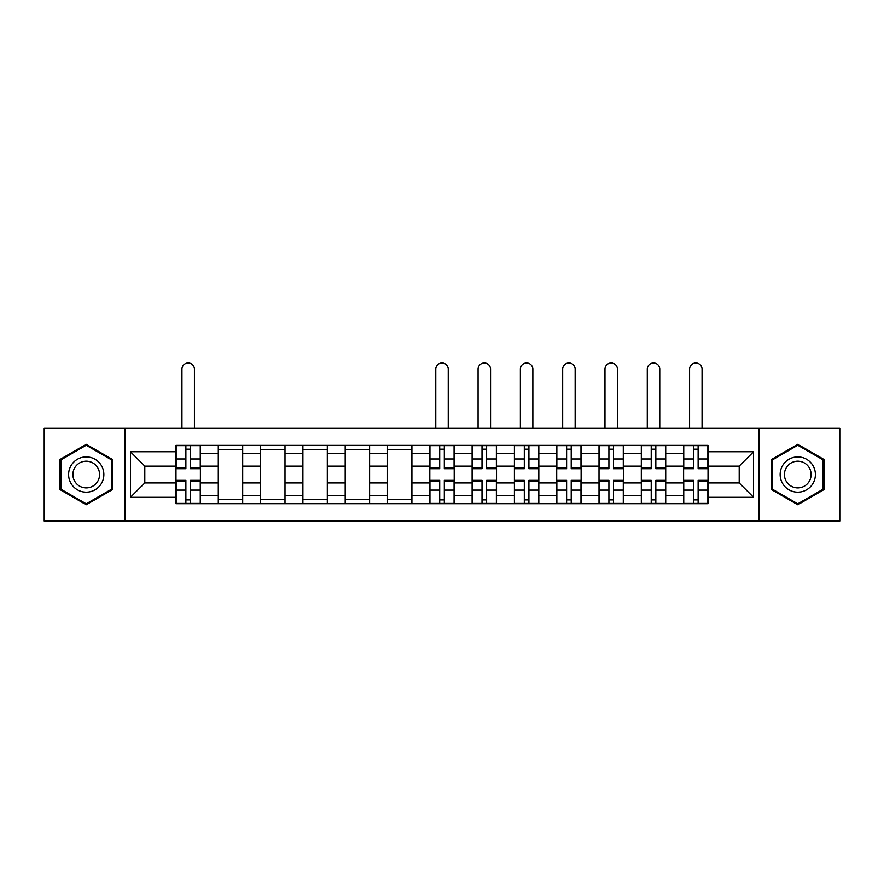 <?xml version="1.0" encoding="UTF-8"?>
<svg xmlns="http://www.w3.org/2000/svg" width="884" height="884" viewBox="0 0 884 884"><rect width="100%" height="100%" fill="white"/><g stroke="black" fill="none" stroke-linecap="round" stroke-linejoin="round"><path stroke-width="1.33" d="M758.991 521.041L839.8 521.041L839.8 428.033L44.2 428.033L44.2 521.041L758.991 521.041L758.991 428.033M218.293 503.692L218.293 453.658L200.392 453.658L200.392 503.692M200.392 453.658L200.392 445.392M218.293 453.658L218.293 445.392M242.691 445.392L242.691 503.692M260.592 503.692L260.592 445.392M284.991 445.392L284.991 503.692M302.892 503.692L302.892 445.392M327.301 445.392L327.301 503.692M345.191 503.692L345.191 445.392M369.6 445.392L369.6 503.692M387.49 503.692L387.49 445.392M411.9 445.392L411.9 503.692M429.801 503.692L429.801 445.392M454.199 445.392L454.199 503.692M472.1 503.692L472.1 445.392M496.51 445.392L496.51 503.692M514.4 503.692L514.4 445.392M538.809 445.392L538.809 503.692M556.699 503.692L556.699 445.392M581.108 445.392L581.108 503.692M599.009 503.692L599.009 445.392M623.408 445.392L623.408 503.692M641.309 503.692L641.309 445.392M665.707 445.392L665.707 503.692M683.608 503.692L683.608 445.392M683.608 482.951L665.707 482.951M641.309 482.951L623.408 482.951M599.009 482.951L581.108 482.951M556.699 482.951L538.809 482.951M514.4 482.951L496.51 482.951M472.1 482.951L454.199 482.951M429.801 482.951L411.9 482.951M387.49 482.951L369.6 482.951M345.191 482.951L327.301 482.951M302.892 482.951L284.991 482.951M260.592 482.951L242.691 482.951M218.293 482.951L200.392 482.951M683.608 466.133L665.707 466.133M641.309 466.133L623.408 466.133M599.009 466.133L581.108 466.133M556.699 466.133L538.809 466.133M514.4 466.133L496.51 466.133M472.1 466.133L454.199 466.133M429.801 466.133L411.9 466.133M387.49 466.133L369.6 466.133M345.191 466.133L327.301 466.133M302.892 466.133L284.991 466.133M260.592 466.133L242.691 466.133M218.293 466.133L200.392 466.133M144.799 482.951L175.982 482.951L175.982 466.133L144.799 466.133L144.799 482.951L130.434 497.316L130.434 451.757L175.982 451.757L175.982 466.133M708.018 466.133L708.018 482.951L739.201 482.951L739.201 466.133L708.018 466.133L708.018 445.392L175.982 445.392L175.982 451.757M708.018 451.757L753.566 451.757L753.566 497.316L708.018 497.316L708.018 482.951M175.982 482.951L175.982 503.692L708.018 503.692L708.018 497.316M175.982 497.316L130.434 497.316M125.009 521.041L125.009 428.033M112.401 459.437L86.234 444.321L60.068 459.437L60.068 489.648L86.234 504.753L112.401 489.648L112.401 459.437M823.932 459.437L797.766 444.321L771.599 459.437L771.599 489.648L797.766 504.753L823.932 489.648L823.932 459.437M190.491 499.626L185.883 499.626M185.883 449.459L190.491 449.459M242.691 499.626L218.293 499.626M218.293 449.459L242.691 449.459M284.991 499.626L260.592 499.626M260.592 449.459L284.991 449.459M327.301 499.626L302.892 499.626M302.892 449.459L327.301 449.459M369.6 499.626L345.191 499.626M345.191 449.459L369.6 449.459M411.9 499.626L387.49 499.626M387.49 449.459L411.9 449.459M444.309 499.626L439.691 499.626M439.691 449.459L444.309 449.459M486.609 499.626L482.001 499.626M482.001 449.459L486.609 449.459M528.908 499.626L524.3 499.626M524.3 449.459L528.908 449.459M571.208 499.626L566.6 499.626M566.6 449.459L571.208 449.459M613.507 499.626L608.899 499.626M608.899 449.459L613.507 449.459M655.817 499.626L651.21 499.626M651.21 449.459L655.817 449.459M698.117 499.626L693.509 499.626M693.509 449.459L698.117 449.459M130.434 451.757L144.799 466.133M739.201 482.951L753.566 497.316M739.201 466.133L753.566 451.757M194.425 428.033L194.425 369.192A6.232 6.232 0 0 0 188.193 362.959A6.232 6.232 0 0 0 181.949 369.192L181.949 428.033M190.491 468.708L190.491 445.658L200.259 445.658L200.259 468.708L190.491 468.708M185.883 449.183L190.491 449.183M185.883 445.658L176.126 445.658L176.126 468.708L185.883 468.708L185.883 445.658L190.491 445.658M185.883 480.366L185.883 503.416L176.126 503.416L176.126 480.366L185.883 480.366M190.491 499.891L185.883 499.891M190.491 503.416L200.259 503.416L200.259 480.366L190.491 480.366L190.491 503.416L185.883 503.416M70.963 483.349A17.625 17.625 0 0 0 95.041 489.802A17.625 17.625 0 0 0 101.494 465.724A17.625 17.625 0 0 0 77.416 459.271A17.625 17.625 0 0 0 70.963 483.349M74.676 481.216A13.348 13.348 0 0 0 92.908 486.101A13.348 13.348 0 0 0 97.793 467.868A13.348 13.348 0 0 0 79.56 462.984A13.348 13.348 0 0 0 74.676 481.216M86.234 445.26L111.583 459.901L111.583 489.183L86.234 503.814L60.874 489.183L60.874 459.901L86.234 445.26M782.506 483.349A17.625 17.625 0 0 0 806.584 489.802A17.625 17.625 0 0 0 813.037 465.724A17.625 17.625 0 0 0 788.959 459.271A17.625 17.625 0 0 0 782.506 483.349M786.207 481.216A13.348 13.348 0 0 0 804.44 486.101A13.348 13.348 0 0 0 809.324 467.868A13.348 13.348 0 0 0 791.092 462.984A13.348 13.348 0 0 0 786.207 481.216M797.766 445.26L823.126 459.901L823.126 489.183L797.766 503.814L772.417 489.183L772.417 459.901L797.766 445.26M448.232 428.033L448.232 369.192A6.232 6.232 0 0 0 442 362.959A6.232 6.232 0 0 0 435.768 369.192L435.768 428.033M444.309 468.708L444.309 445.658L454.067 445.658L454.067 468.708L444.309 468.708M439.691 449.183L444.309 449.183M439.691 445.658L429.933 445.658L429.933 468.708L439.691 468.708L439.691 445.658L444.309 445.658M490.543 428.033L490.543 369.192A6.232 6.232 0 0 0 484.299 362.959A6.232 6.232 0 0 0 478.067 369.192L478.067 428.033M486.609 468.708L486.609 445.658L496.366 445.658L496.366 468.708L486.609 468.708M482.001 449.183L486.609 449.183M482.001 445.658L472.233 445.658L472.233 468.708L482.001 468.708L482.001 445.658L486.609 445.658M532.842 428.033L532.842 369.192A6.232 6.232 0 0 0 526.599 362.959A6.232 6.232 0 0 0 520.367 369.192L520.367 428.033M528.908 468.708L528.908 445.658L538.665 445.658L538.665 468.708L528.908 468.708M524.3 449.183L528.908 449.183M524.3 445.658L514.532 445.658L514.532 468.708L524.3 468.708L524.3 445.658L528.908 445.658M575.141 428.033L575.141 369.192A6.232 6.232 0 0 0 568.909 362.959A6.232 6.232 0 0 0 562.666 369.192L562.666 428.033M571.208 468.708L571.208 445.658L580.976 445.658L580.976 468.708L571.208 468.708M566.6 449.183L571.208 449.183M566.6 445.658L556.843 445.658L556.843 468.708L566.6 468.708L566.6 445.658L571.208 445.658M617.441 428.033L617.441 369.192A6.232 6.232 0 0 0 611.209 362.959A6.232 6.232 0 0 0 604.965 369.192L604.965 428.033M613.507 468.708L613.507 445.658L623.275 445.658L623.275 468.708L613.507 468.708M608.899 449.183L613.507 449.183M608.899 445.658L599.142 445.658L599.142 468.708L608.899 468.708L608.899 445.658L613.507 445.658M659.751 428.033L659.751 369.192A6.232 6.232 0 0 0 653.508 362.959A6.232 6.232 0 0 0 647.276 369.192L647.276 428.033M655.817 468.708L655.817 445.658L665.575 445.658L665.575 468.708L655.817 468.708M651.21 449.183L655.817 449.183M651.21 445.658L641.441 445.658L641.441 468.708L651.21 468.708L651.21 445.658L655.817 445.658M702.051 428.033L702.051 369.192A6.232 6.232 0 0 0 695.807 362.959A6.232 6.232 0 0 0 689.575 369.192L689.575 428.033M698.117 468.708L698.117 445.658L707.874 445.658L707.874 468.708L698.117 468.708M693.509 449.183L698.117 449.183M693.509 445.658L683.741 445.658L683.741 468.708L693.509 468.708L693.509 445.658L698.117 445.658M439.691 480.366L439.691 503.416L429.933 503.416L429.933 480.366L439.691 480.366M444.309 499.891L439.691 499.891M444.309 503.416L454.067 503.416L454.067 480.366L444.309 480.366L444.309 503.416L439.691 503.416M482.001 480.366L482.001 503.416L472.233 503.416L472.233 480.366L482.001 480.366M486.609 499.891L482.001 499.891M486.609 503.416L496.366 503.416L496.366 480.366L486.609 480.366L486.609 503.416L482.001 503.416M524.3 480.366L524.3 503.416L514.532 503.416L514.532 480.366L524.3 480.366M528.908 499.891L524.3 499.891M528.908 503.416L538.665 503.416L538.665 480.366L528.908 480.366L528.908 503.416L524.3 503.416M566.6 480.366L566.6 503.416L556.843 503.416L556.843 480.366L566.6 480.366M571.208 499.891L566.6 499.891M571.208 503.416L580.976 503.416L580.976 480.366L571.208 480.366L571.208 503.416L566.6 503.416M608.899 480.366L608.899 503.416L599.142 503.416L599.142 480.366L608.899 480.366M613.507 499.891L608.899 499.891M613.507 503.416L623.275 503.416L623.275 480.366L613.507 480.366L613.507 503.416L608.899 503.416M651.21 480.366L651.21 503.416L641.441 503.416L641.441 480.366L651.21 480.366M655.817 499.891L651.21 499.891M655.817 503.416L665.575 503.416L665.575 480.366L655.817 480.366L655.817 503.416L651.21 503.416M693.509 480.366L693.509 503.416L683.741 503.416L683.741 480.366L693.509 480.366M698.117 499.891L693.509 499.891M698.117 503.416L707.874 503.416L707.874 480.366L698.117 480.366L698.117 503.416L693.509 503.416M641.309 453.658L623.408 453.658M599.009 453.658L581.108 453.658M556.699 453.658L538.809 453.658M514.4 453.658L496.51 453.658M472.1 453.658L454.199 453.658M429.801 453.658L411.9 453.658M387.49 453.658L369.6 453.658M345.191 453.658L327.301 453.658M302.892 453.658L284.991 453.658M260.592 453.658L242.691 453.658M683.608 453.658L665.707 453.658M641.309 495.416L623.408 495.416M599.009 495.416L581.108 495.416M556.699 495.416L538.809 495.416M514.4 495.416L496.51 495.416M472.1 495.416L454.199 495.416M429.801 495.416L411.9 495.416M387.49 495.416L369.6 495.416M345.191 495.416L327.301 495.416M302.892 495.416L284.991 495.416M260.592 495.416L242.691 495.416M218.293 495.416L200.392 495.416M683.608 495.416L665.707 495.416M190.491 468.133L200.259 468.133M190.491 458.984L200.259 458.984M176.126 468.133L185.883 468.133M176.126 458.984L185.883 458.984M185.883 480.94L176.126 480.94M185.883 490.101L176.126 490.101M200.259 480.94L190.491 480.94M200.259 490.101L190.491 490.101M444.309 468.133L454.067 468.133M444.309 458.984L454.067 458.984M429.933 468.133L439.691 468.133M429.933 458.984L439.691 458.984M486.609 468.133L496.366 468.133M486.609 458.984L496.366 458.984M472.233 468.133L482.001 468.133M472.233 458.984L482.001 458.984M528.908 468.133L538.665 468.133M528.908 458.984L538.665 458.984M514.532 468.133L524.3 468.133M514.532 458.984L524.3 458.984M571.208 468.133L580.976 468.133M571.208 458.984L580.976 458.984M556.843 468.133L566.6 468.133M556.843 458.984L566.6 458.984M613.507 468.133L623.275 468.133M613.507 458.984L623.275 458.984M599.142 468.133L608.899 468.133M599.142 458.984L608.899 458.984M655.817 468.133L665.575 468.133M655.817 458.984L665.575 458.984M641.441 468.133L651.21 468.133M641.441 458.984L651.21 458.984M698.117 468.133L707.874 468.133M698.117 458.984L707.874 458.984M683.741 468.133L693.509 468.133M683.741 458.984L693.509 458.984M439.691 480.94L429.933 480.94M439.691 490.101L429.933 490.101M454.067 480.94L444.309 480.94M454.067 490.101L444.309 490.101M482.001 480.94L472.233 480.94M482.001 490.101L472.233 490.101M496.366 480.94L486.609 480.94M496.366 490.101L486.609 490.101M524.3 480.94L514.532 480.94M524.3 490.101L514.532 490.101M538.665 480.94L528.908 480.94M538.665 490.101L528.908 490.101M566.6 480.94L556.843 480.94M566.6 490.101L556.843 490.101M580.976 480.94L571.208 480.94M580.976 490.101L571.208 490.101M608.899 480.94L599.142 480.94M608.899 490.101L599.142 490.101M623.275 480.94L613.507 480.94M623.275 490.101L613.507 490.101M651.21 480.94L641.441 480.94M651.21 490.101L641.441 490.101M665.575 480.94L655.817 480.94M665.575 490.101L655.817 490.101M693.509 480.94L683.741 480.94M693.509 490.101L683.741 490.101M707.874 480.94L698.117 480.94M707.874 490.101L698.117 490.101"/></g></svg>
